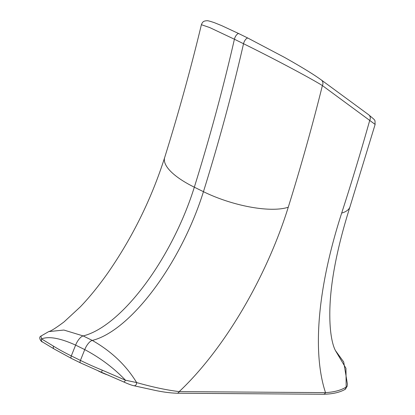 <?xml version="1.0" encoding="UTF-8"?>
<svg xmlns="http://www.w3.org/2000/svg" width="415" height="415" viewBox="0 0 415 415"><rect width="100%" height="100%" fill="white"/><g stroke="black" fill="none" stroke-linecap="round" stroke-linejoin="round"><path stroke-width="0.62" d="M98.267 370.943L99.937 371.767A11.895 2.065 21.8 0 0 108.611 375.259M368.665 114.753L321.314 79.971A4.622 4.228 126.3 0 1 322.382 85.568A1095.195 436.969 -63.8 0 1 288.264 207.225A203.35 81.133 -63.8 0 1 179.192 391.61C166.934 390.142 152.746 387.128 136.634 382.568C126.176 365.335 111.391 351.287 92.275 340.419L83.15 335.927L63.894 330.05L48.69 331.601C50.874 331.165 56.004 327.928 64.076 321.89L80.214 306.96C89.386 297.431 98.682 285.971 108.108 272.582C132.701 237.022 151.558 198.666 164.682 157.503A64.392 21.549 -162.7 0 0 194.324 187.191A1030.803 411.275 116.2 0 0 234.402 39.228L243.527 43.72C275.882 59.651 311.063 78.492 322.382 85.568L375.134 124.412C374.657 119.147 376.535 121.528 368.645 114.737A4.622 4.228 126.3 0 1 368.665 114.753A4.622 4.228 126.3 0 1 369.734 120.35A1220.095 486.8 116.2 0 1 341.675 213.092A288.077 114.939 116.2 0 0 325.51 392.637A2.713 2.443 90.4 0 1 323.269 394.25A2.713 2.443 90.4 0 1 323.259 394.25C332.187 394.11 339.356 392.549 344.777 389.561A2.713 2.594 63.3 0 1 344.704 389.597M201.384 24.703L209.705 27.556L234.402 39.228A4.622 1.842 116.2 0 1 236.441 35.052A4.622 1.842 116.2 0 1 238.91 33.667L221.651 25.621L214.648 22.778C210.094 21.191 207.474 20.517 206.784 20.75C203.106 20.963 202.541 22.156 201.384 24.641M347.085 386.386L347.433 384.191L343.693 361.942L335.393 350.499L345.965 368.302L346.172 387.034C341.146 390.25 334.257 392.123 325.51 392.637L179.192 391.61A2.713 2.443 90.4 0 1 176.946 393.223A2.713 2.443 90.4 0 1 176.94 393.223C169.491 393 161.067 391.796 151.672 389.623L133.879 385.737A2.713 2.194 -78.4 0 0 133.889 385.743A2.713 2.194 -78.4 0 0 136.634 382.568L125.465 380.197A2.713 1.001 114.1 0 1 123.618 381.904A2.713 1.001 114.1 0 1 123.613 381.904A2.713 1.001 114.1 0 1 123.577 381.883M42.646 342.064A2.713 2.526 -58.4 0 1 42.543 342.002A2.713 2.526 -58.4 0 1 42.538 341.996A2.713 2.526 -58.4 0 1 41.541 338.905C48.861 336.072 60.217 338.142 75.618 345.114A10.168 4.057 -63.8 0 1 83.15 335.927A138.958 55.439 116.2 0 0 194.324 187.191L203.449 191.683A1030.803 411.275 116.2 0 0 243.527 43.72A4.622 1.842 116.2 0 1 245.566 39.544A4.622 1.842 116.2 0 1 248.035 38.154L238.91 33.667A4.622 1.842 116.2 0 1 239.019 33.734M53.525 346.188A2.713 1.914 121.9 0 0 54.017 348.906L71.281 358.358A2.713 1.084 116.2 0 1 71.302 355.92L75.618 345.114L84.748 349.606C100.3 357.865 113.876 368.058 125.465 380.197L102.266 370.17A64.392 11.184 -158.2 0 1 80.427 360.407L71.302 355.92A64.392 11.184 -158.2 0 1 53.525 346.188L41.541 338.905L40.919 336.062M346.172 387.034A2.713 2.594 63.3 0 1 344.787 389.561L347.07 386.521L346.172 387.034M133.806 385.722A2.713 2.194 -78.4 0 0 133.879 385.737C131.482 385.203 128.059 383.927 123.618 381.904L101.509 372.281M248.144 38.222A4.622 1.842 116.2 0 0 248.035 38.154L284.384 57.322C301.705 67.069 314.015 74.622 321.314 79.971M375.134 124.412L349.964 206.836A64.392 20.231 -162.1 0 1 341.675 213.092M71.281 358.358L80.406 362.85A2.713 1.084 116.2 0 1 80.427 360.407L84.748 349.606A10.168 4.057 -63.8 0 1 92.275 340.419A138.958 55.439 116.2 0 0 203.449 191.683A64.392 21.549 17.3 0 0 288.264 207.225M54.017 348.906A2.713 1.914 121.9 0 0 54.023 348.906L42.543 341.996C41.204 341.96 38.164 337.478 40.779 336.171M102.266 370.17L101.504 372.281L80.406 362.85M201.4 24.646C190.999 68.05 178.756 112.335 164.682 157.503M349.964 206.836C336.275 250.354 329.557 286.713 329.811 315.924C329.977 342.048 335.419 350.483 335.579 350.81M48.737 331.585L40.8 336.166M323.259 394.25L176.94 393.223"/></g></svg>
